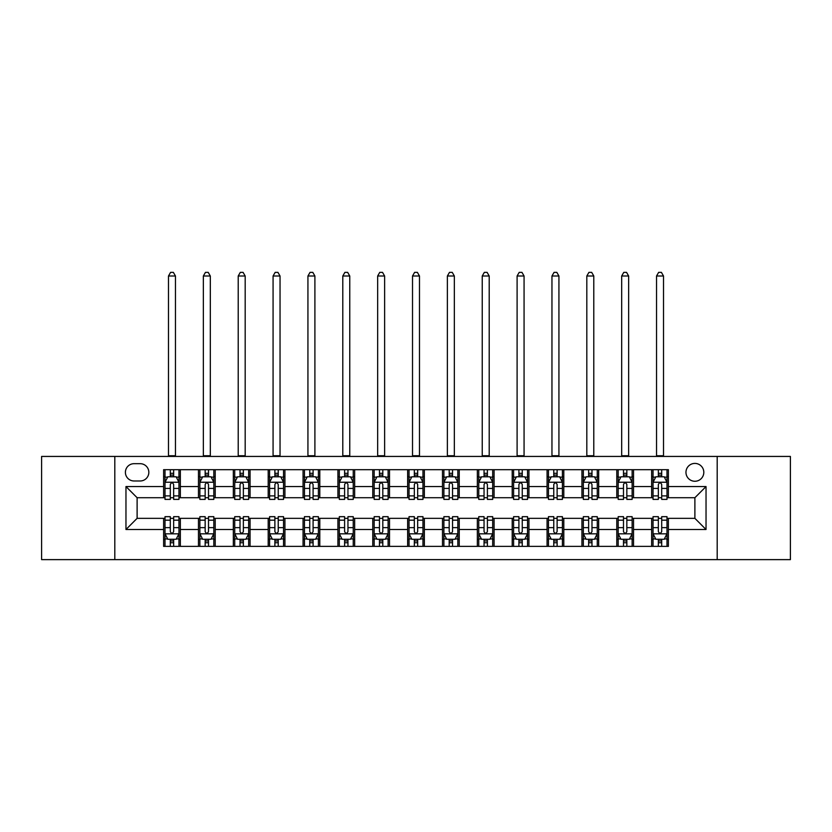 <?xml version="1.0" encoding="UTF-8"?>
<svg xmlns="http://www.w3.org/2000/svg" width="832" height="832" viewBox="0 0 832 832"><rect width="100%" height="100%" fill="white"/><g stroke="black" fill="none" stroke-linecap="round" stroke-linejoin="round"><path stroke-width="1.25" d="M694.886 463.414A8.923 8.923 0 0 0 685.963 472.337A8.923 8.923 0 0 0 694.886 481.26A8.923 8.923 0 0 0 703.81 472.337A8.923 8.923 0 0 0 694.886 463.414M717.194 559.624L790.4 559.624L790.4 456.435L717.194 456.435L717.194 559.624L114.806 559.624L114.806 456.435L41.6 456.435L41.6 559.624L114.806 559.624M134.046 480.979L140.182 480.979A8.642 8.642 0 0 0 148.834 472.337A8.642 8.642 0 0 0 140.182 463.684L134.046 463.684A8.642 8.642 0 0 0 125.403 472.337A8.642 8.642 0 0 0 134.046 480.979M717.194 456.435L114.806 456.435M163.613 529.506L125.965 529.506L125.965 486.554L163.613 486.554L163.613 497.713L137.114 497.713L137.114 518.346L163.613 518.346L163.613 546.374L668.387 546.374L668.387 518.346L694.886 518.346L694.886 497.713L668.387 497.713L668.387 486.554L706.035 486.554L706.035 529.506L668.387 529.506M668.387 486.554L668.387 469.685L163.613 469.685L163.613 486.554M651.654 469.685L651.654 497.713L653.047 497.713M658.351 497.713L661.7 497.713M666.994 497.713L668.387 497.713M651.654 497.713L632.133 497.713M616.793 469.685L616.793 497.713L618.186 497.713M623.49 497.713L626.839 497.713M616.793 497.713L597.272 497.713M581.932 469.685L581.932 497.713L583.326 497.713M588.63 497.713L591.978 497.713M581.932 497.713L562.411 497.713M547.071 469.685L547.071 497.713L548.465 497.713M553.769 497.713L557.118 497.713M547.071 497.713L527.55 497.713M512.21 469.685L512.21 497.713L513.604 497.713M518.908 497.713L522.257 497.713M512.21 497.713L492.69 497.713M477.35 469.685L477.35 497.713L478.754 497.713M484.047 497.713L487.396 497.713M477.35 497.713L457.829 497.713M442.489 469.685L442.489 497.713L443.893 497.713M449.186 497.713L452.535 497.713M442.489 497.713L422.968 497.713M407.638 469.685L407.638 497.713L409.032 497.713M414.326 497.713L417.674 497.713M407.638 497.713L388.107 497.713M372.778 469.685L372.778 497.713L374.171 497.713M379.465 497.713L382.814 497.713M372.778 497.713L353.246 497.713M337.917 469.685L337.917 497.713L339.31 497.713M344.604 497.713L347.953 497.713M337.917 497.713L318.396 497.713M303.056 469.685L303.056 497.713L304.45 497.713M309.743 497.713L313.092 497.713M303.056 497.713L283.535 497.713M268.195 469.685L268.195 497.713L269.589 497.713M274.882 497.713L278.231 497.713M268.195 497.713L248.674 497.713M233.334 469.685L233.334 497.713L234.728 497.713M240.022 497.713L243.37 497.713M233.334 497.713L213.814 497.713M198.474 469.685L198.474 497.713L199.867 497.713M205.161 497.713L208.51 497.713M198.474 497.713L178.953 497.713M163.613 497.713L165.006 497.713M170.3 497.713L173.649 497.713M163.613 518.346L165.006 518.346M170.3 518.346L173.649 518.346M178.953 518.346L180.346 518.346L180.346 546.374M199.867 518.346L180.346 518.346M205.161 518.346L208.51 518.346M213.814 518.346L215.207 518.346L215.207 546.374M234.728 518.346L215.207 518.346M240.022 518.346L243.37 518.346M248.674 518.346L250.068 518.346L250.068 546.374M269.589 518.346L250.068 518.346M274.882 518.346L278.231 518.346M283.535 518.346L284.929 518.346L284.929 546.374M304.45 518.346L284.929 518.346M309.743 518.346L313.092 518.346M318.396 518.346L319.79 518.346L319.79 546.374M339.31 518.346L319.79 518.346M344.604 518.346L347.953 518.346M353.246 518.346L354.65 518.346L354.65 546.374M374.171 518.346L354.65 518.346M379.465 518.346L382.814 518.346M388.107 518.346L389.511 518.346L389.511 546.374M409.032 518.346L389.511 518.346M414.326 518.346L417.674 518.346M422.968 518.346L424.362 518.346L424.362 546.374M443.893 518.346L424.362 518.346M449.186 518.346L452.535 518.346M457.829 518.346L459.222 518.346L459.222 546.374M478.754 518.346L459.222 518.346M484.047 518.346L487.396 518.346M492.69 518.346L494.083 518.346L494.083 546.374M513.604 518.346L494.083 518.346M518.908 518.346L522.257 518.346M527.55 518.346L528.944 518.346L528.944 546.374M548.465 518.346L528.944 518.346M553.769 518.346L557.118 518.346M562.411 518.346L563.805 518.346L563.805 546.374M583.326 518.346L563.805 518.346M588.63 518.346L591.978 518.346M597.272 518.346L598.666 518.346L598.666 546.374M618.186 518.346L598.666 518.346M623.49 518.346L626.839 518.346M632.133 518.346L633.526 518.346L633.526 546.374M653.047 518.346L633.526 518.346M658.351 518.346L661.7 518.346M666.994 518.346L668.387 518.346M180.346 469.685L180.346 497.713M163.613 476.653L165.006 476.653M170.3 476.653L173.649 476.653M178.953 476.653L180.346 476.653M163.613 539.406L165.006 539.406M170.3 539.406L173.649 539.406M178.953 539.406L180.346 539.406M198.474 518.346L198.474 546.374M215.207 469.685L215.207 497.713M198.474 476.653L199.867 476.653M205.161 476.653L208.51 476.653M213.814 476.653L215.207 476.653M198.474 539.406L199.867 539.406M205.161 539.406L208.51 539.406M213.814 539.406L215.207 539.406M233.334 518.346L233.334 546.374M233.334 539.406L234.728 539.406M240.022 539.406L243.37 539.406M248.674 539.406L250.068 539.406M250.068 469.685L250.068 497.713M233.334 476.653L234.728 476.653M240.022 476.653L243.37 476.653M248.674 476.653L250.068 476.653M268.195 518.346L268.195 546.374M268.195 539.406L269.589 539.406M274.882 539.406L278.231 539.406M283.535 539.406L284.929 539.406M284.929 469.685L284.929 497.713M268.195 476.653L269.589 476.653M274.882 476.653L278.231 476.653M283.535 476.653L284.929 476.653M303.056 518.346L303.056 546.374M303.056 539.406L304.45 539.406M309.743 539.406L313.092 539.406M318.396 539.406L319.79 539.406M319.79 469.685L319.79 497.713M303.056 476.653L304.45 476.653M309.743 476.653L313.092 476.653M318.396 476.653L319.79 476.653M337.917 518.346L337.917 546.374M337.917 539.406L339.31 539.406M344.604 539.406L347.953 539.406M353.246 539.406L354.65 539.406M354.65 469.685L354.65 497.713M337.917 476.653L339.31 476.653M344.604 476.653L347.953 476.653M353.246 476.653L354.65 476.653M372.778 518.346L372.778 546.374M372.778 539.406L374.171 539.406M379.465 539.406L382.814 539.406M388.107 539.406L389.511 539.406M389.511 469.685L389.511 497.713M372.778 476.653L374.171 476.653M379.465 476.653L382.814 476.653M388.107 476.653L389.511 476.653M407.638 518.346L407.638 546.374M407.638 539.406L409.032 539.406M414.326 539.406L417.674 539.406M422.968 539.406L424.362 539.406M424.362 469.685L424.362 497.713M407.638 476.653L409.032 476.653M414.326 476.653L417.674 476.653M422.968 476.653L424.362 476.653M442.489 518.346L442.489 546.374M442.489 539.406L443.893 539.406M449.186 539.406L452.535 539.406M457.829 539.406L459.222 539.406M459.222 469.685L459.222 497.713M442.489 476.653L443.893 476.653M449.186 476.653L452.535 476.653M457.829 476.653L459.222 476.653M477.35 518.346L477.35 546.374M477.35 539.406L478.754 539.406M484.047 539.406L487.396 539.406M492.69 539.406L494.083 539.406M494.083 469.685L494.083 497.713M477.35 476.653L478.754 476.653M484.047 476.653L487.396 476.653M492.69 476.653L494.083 476.653M512.21 518.346L512.21 546.374M512.21 539.406L513.604 539.406M518.908 539.406L522.257 539.406M527.55 539.406L528.944 539.406M528.944 469.685L528.944 497.713M512.21 476.653L513.604 476.653M518.908 476.653L522.257 476.653M527.55 476.653L528.944 476.653M547.071 518.346L547.071 546.374M547.071 539.406L548.465 539.406M553.769 539.406L557.118 539.406M562.411 539.406L563.805 539.406M563.805 469.685L563.805 497.713M547.071 476.653L548.465 476.653M553.769 476.653L557.118 476.653M562.411 476.653L563.805 476.653M581.932 518.346L581.932 546.374M581.932 539.406L583.326 539.406M588.63 539.406L591.978 539.406M597.272 539.406L598.666 539.406M598.666 469.685L598.666 497.713M581.932 476.653L583.326 476.653M588.63 476.653L591.978 476.653M597.272 476.653L598.666 476.653M616.793 518.346L616.793 546.374M616.793 539.406L618.186 539.406M623.49 539.406L626.839 539.406M632.133 539.406L633.526 539.406M633.526 469.685L633.526 497.713M616.793 476.653L618.186 476.653M623.49 476.653L626.839 476.653M632.133 476.653L633.526 476.653M651.654 518.346L651.654 546.374M651.654 539.406L653.047 539.406M658.351 539.406L661.7 539.406M666.994 539.406L668.387 539.406M651.654 476.653L653.047 476.653M658.351 476.653L661.7 476.653M666.994 476.653L668.387 476.653M137.114 497.713L125.965 486.554M137.114 518.346L125.965 529.506M706.035 486.554L694.886 497.713M706.035 529.506L694.886 518.346M173.649 473.314L170.3 473.314M178.953 495.893L173.649 495.893L173.649 499.387L178.953 499.387L178.953 482.373L176.166 476.798L167.794 476.798L165.006 482.373L165.006 499.387L170.3 499.387L170.3 495.893L165.006 495.893M165.006 482.373L165.006 469.685M178.953 482.373L178.953 469.685M170.3 476.798L170.3 469.685M173.649 469.685L173.649 476.798M173.649 495.893L173.649 484.463C172.536 482.321 171.423 482.321 170.3 484.463L170.3 495.893M168.49 456.435L168.49 276.006L175.469 276.006L173.368 272.376L170.581 272.376L168.49 276.006M175.469 456.435L175.469 276.006M170.3 542.755L173.649 542.755M165.006 520.177L170.3 520.177L170.3 516.672L165.006 516.672L165.006 533.686L167.794 539.271L176.166 539.271L178.953 533.686L178.953 516.672L173.649 516.672L173.649 520.177L178.953 520.177M178.953 533.686L178.953 546.374M165.006 533.686L165.006 546.374M173.649 539.271L173.649 546.374M170.3 546.374L170.3 539.271M170.3 520.177L170.3 531.596C171.423 533.749 172.536 533.749 173.649 531.596L173.649 520.177M208.51 473.314L205.161 473.314M213.814 495.893L208.51 495.893L208.51 499.387L213.814 499.387L213.814 482.373L211.026 476.798L202.654 476.798L199.867 482.373L199.867 499.387L205.161 499.387L205.161 495.893L199.867 495.893M199.867 482.373L199.867 469.685M213.814 482.373L213.814 469.685M205.161 476.798L205.161 469.685M208.51 469.685L208.51 476.798M208.51 495.893L208.51 484.463C207.397 482.321 206.284 482.321 205.161 484.463L205.161 495.893M203.351 456.435L203.351 276.006L210.319 276.006L208.229 272.376L205.442 272.376L203.351 276.006M210.319 456.435L210.319 276.006M243.37 473.314L240.022 473.314M248.674 495.893L243.37 495.893L243.37 499.387L248.674 499.387L248.674 482.373L245.877 476.798L237.515 476.798L234.728 482.373L234.728 499.387L240.022 499.387L240.022 495.893L234.728 495.893M234.728 482.373L234.728 469.685M248.674 482.373L248.674 469.685M240.022 476.798L240.022 469.685M243.37 469.685L243.37 476.798M243.37 495.893L243.37 484.463C242.258 482.321 241.145 482.321 240.022 484.463L240.022 495.893M238.212 456.435L238.212 276.006L245.18 276.006L243.09 272.376L240.302 272.376L238.212 276.006M245.18 456.435L245.18 276.006M278.231 473.314L274.882 473.314M283.535 495.893L278.231 495.893L278.231 499.387L283.535 499.387L283.535 482.373L280.738 476.798L272.376 476.798L269.589 482.373L269.589 499.387L274.882 499.387L274.882 495.893L269.589 495.893M269.589 482.373L269.589 469.685M283.535 482.373L283.535 469.685M274.882 476.798L274.882 469.685M278.231 469.685L278.231 476.798M278.231 495.893L278.231 484.463C277.118 482.321 276.006 482.321 274.882 484.463L274.882 495.893M273.073 456.435L273.073 276.006L280.041 276.006L277.95 272.376L275.163 272.376L273.073 276.006M280.041 456.435L280.041 276.006M205.161 542.755L208.51 542.755M199.867 520.177L205.161 520.177L205.161 516.672L199.867 516.672L199.867 533.686L202.654 539.271L211.026 539.271L213.814 533.686L213.814 516.672L208.51 516.672L208.51 520.177L213.814 520.177M213.814 533.686L213.814 546.374M199.867 533.686L199.867 546.374M208.51 539.271L208.51 546.374M205.161 546.374L205.161 539.271M205.161 520.177L205.161 531.596C206.274 533.749 207.397 533.749 208.51 531.596L208.51 520.177M240.022 542.755L243.37 542.755M234.728 520.177L240.022 520.177L240.022 516.672L234.728 516.672L234.728 533.686L237.515 539.271L245.877 539.271L248.674 533.686L248.674 516.672L243.37 516.672L243.37 520.177L248.674 520.177M248.674 533.686L248.674 546.374M234.728 533.686L234.728 546.374M243.37 539.271L243.37 546.374M240.022 546.374L240.022 539.271M240.022 520.177L240.022 531.596C241.134 533.749 242.258 533.749 243.37 531.596L243.37 520.177M274.882 542.755L278.231 542.755M269.589 520.177L274.882 520.177L274.882 516.672L269.589 516.672L269.589 533.686L272.376 539.271L280.738 539.271L283.535 533.686L283.535 516.672L278.231 516.672L278.231 520.177L283.535 520.177M283.535 533.686L283.535 546.374M269.589 533.686L269.589 546.374M278.231 539.271L278.231 546.374M274.882 546.374L274.882 539.271M274.882 520.177L274.882 531.596C275.995 533.749 277.118 533.749 278.231 531.596L278.231 520.177M313.092 473.314L309.743 473.314M318.396 495.893L313.092 495.893L313.092 499.387L318.396 499.387L318.396 482.373L315.598 476.798L307.237 476.798L304.45 482.373L304.45 499.387L309.743 499.387L309.743 495.893L304.45 495.893M304.45 482.373L304.45 469.685M318.396 482.373L318.396 469.685M309.743 476.798L309.743 469.685M313.092 469.685L313.092 476.798M313.092 495.893L313.092 484.463C311.979 482.321 310.866 482.321 309.743 484.463L309.743 495.893M307.934 456.435L307.934 276.006L314.902 276.006L312.811 272.376L310.024 272.376L307.934 276.006M314.902 456.435L314.902 276.006M309.743 542.755L313.092 542.755M304.45 520.177L309.743 520.177L309.743 516.672L304.45 516.672L304.45 533.686L307.237 539.271L315.598 539.271L318.396 533.686L318.396 516.672L313.092 516.672L313.092 520.177L318.396 520.177M318.396 533.686L318.396 546.374M304.45 533.686L304.45 546.374M313.092 539.271L313.092 546.374M309.743 546.374L309.743 539.271M309.743 520.177L309.743 531.596C310.856 533.749 311.979 533.749 313.092 531.596L313.092 520.177M347.953 473.314L344.604 473.314M353.246 495.893L347.953 495.893L347.953 499.387L353.246 499.387L353.246 482.373L350.459 476.798L342.098 476.798L339.31 482.373L339.31 499.387L344.604 499.387L344.604 495.893L339.31 495.893M339.31 482.373L339.31 469.685M353.246 482.373L353.246 469.685M344.604 476.798L344.604 469.685M347.953 469.685L347.953 476.798M347.953 495.893L347.953 484.463C346.84 482.321 345.727 482.321 344.604 484.463L344.604 495.893M342.794 456.435L342.794 276.006L349.762 276.006L347.672 272.376L344.885 272.376L342.794 276.006M349.762 456.435L349.762 276.006M344.604 542.755L347.953 542.755M339.31 520.177L344.604 520.177L344.604 516.672L339.31 516.672L339.31 533.686L342.098 539.271L350.459 539.271L353.246 533.686L353.246 516.672L347.953 516.672L347.953 520.177L353.246 520.177M353.246 533.686L353.246 546.374M339.31 533.686L339.31 546.374M347.953 539.271L347.953 546.374M344.604 546.374L344.604 539.271M344.604 520.177L344.604 531.596C345.717 533.749 346.84 533.749 347.953 531.596L347.953 520.177M382.814 473.314L379.465 473.314M388.107 495.893L382.814 495.893L382.814 499.387L388.107 499.387L388.107 482.373L385.32 476.798L376.958 476.798L374.171 482.373L374.171 499.387L379.465 499.387L379.465 495.893L374.171 495.893M374.171 482.373L374.171 469.685M388.107 482.373L388.107 469.685M379.465 476.798L379.465 469.685M382.814 469.685L382.814 476.798M382.814 495.893L382.814 484.463C381.701 482.321 380.588 482.321 379.465 484.463L379.465 495.893M377.655 456.435L377.655 276.006L384.623 276.006L382.533 272.376L379.746 272.376L377.655 276.006M384.623 456.435L384.623 276.006M379.465 542.755L382.814 542.755M374.171 520.177L379.465 520.177L379.465 516.672L374.171 516.672L374.171 533.686L376.958 539.271L385.32 539.271L388.107 533.686L388.107 516.672L382.814 516.672L382.814 520.177L388.107 520.177M388.107 533.686L388.107 546.374M374.171 533.686L374.171 546.374M382.814 539.271L382.814 546.374M379.465 546.374L379.465 539.271M379.465 520.177L379.465 531.596C380.578 533.749 381.701 533.749 382.814 531.596L382.814 520.177M417.674 473.314L414.326 473.314M422.968 495.893L417.674 495.893L417.674 499.387L422.968 499.387L422.968 482.373L420.181 476.798L411.819 476.798L409.032 482.373L409.032 499.387L414.326 499.387L414.326 495.893L409.032 495.893M409.032 482.373L409.032 469.685M422.968 482.373L422.968 469.685M414.326 476.798L414.326 469.685M417.674 469.685L417.674 476.798M417.674 495.893L417.674 484.463C416.562 482.321 415.449 482.321 414.326 484.463L414.326 495.893M412.516 456.435L412.516 276.006L419.484 276.006L417.394 272.376L414.606 272.376L412.516 276.006M419.484 456.435L419.484 276.006M414.326 542.755L417.674 542.755M409.032 520.177L414.326 520.177L414.326 516.672L409.032 516.672L409.032 533.686L411.819 539.271L420.181 539.271L422.968 533.686L422.968 516.672L417.674 516.672L417.674 520.177L422.968 520.177M422.968 533.686L422.968 546.374M409.032 533.686L409.032 546.374M417.674 539.271L417.674 546.374M414.326 546.374L414.326 539.271M414.326 520.177L414.326 531.596C415.438 533.749 416.551 533.749 417.674 531.596L417.674 520.177M452.535 473.314L449.186 473.314M457.829 495.893L452.535 495.893L452.535 499.387L457.829 499.387L457.829 482.373L455.042 476.798L446.68 476.798L443.893 482.373L443.893 499.387L449.186 499.387L449.186 495.893L443.893 495.893M443.893 482.373L443.893 469.685M457.829 482.373L457.829 469.685M449.186 476.798L449.186 469.685M452.535 469.685L452.535 476.798M452.535 495.893L452.535 484.463C451.422 482.321 450.299 482.321 449.186 484.463L449.186 495.893M447.377 456.435L447.377 276.006L454.345 276.006L452.254 272.376L449.467 272.376L447.377 276.006M454.345 456.435L454.345 276.006M449.186 542.755L452.535 542.755M443.893 520.177L449.186 520.177L449.186 516.672L443.893 516.672L443.893 533.686L446.68 539.271L455.042 539.271L457.829 533.686L457.829 516.672L452.535 516.672L452.535 520.177L457.829 520.177M457.829 533.686L457.829 546.374M443.893 533.686L443.893 546.374M452.535 539.271L452.535 546.374M449.186 546.374L449.186 539.271M449.186 520.177L449.186 531.596C450.299 533.749 451.412 533.749 452.535 531.596L452.535 520.177M487.396 473.314L484.047 473.314M492.69 495.893L487.396 495.893L487.396 499.387L492.69 499.387L492.69 482.373L489.902 476.798L481.541 476.798L478.754 482.373L478.754 499.387L484.047 499.387L484.047 495.893L478.754 495.893M478.754 482.373L478.754 469.685M492.69 482.373L492.69 469.685M484.047 476.798L484.047 469.685M487.396 469.685L487.396 476.798M487.396 495.893L487.396 484.463C486.283 482.321 485.16 482.321 484.047 484.463L484.047 495.893M482.238 456.435L482.238 276.006L489.206 276.006L487.115 272.376L484.328 272.376L482.238 276.006M489.206 456.435L489.206 276.006M484.047 542.755L487.396 542.755M478.754 520.177L484.047 520.177L484.047 516.672L478.754 516.672L478.754 533.686L481.541 539.271L489.902 539.271L492.69 533.686L492.69 516.672L487.396 516.672L487.396 520.177L492.69 520.177M492.69 533.686L492.69 546.374M478.754 533.686L478.754 546.374M487.396 539.271L487.396 546.374M484.047 546.374L484.047 539.271M484.047 520.177L484.047 531.596C485.16 533.749 486.273 533.749 487.396 531.596L487.396 520.177M522.257 473.314L518.908 473.314M527.55 495.893L522.257 495.893L522.257 499.387L527.55 499.387L527.55 482.373L524.763 476.798L516.402 476.798L513.604 482.373L513.604 499.387L518.908 499.387L518.908 495.893L513.604 495.893M513.604 482.373L513.604 469.685M527.55 482.373L527.55 469.685M518.908 476.798L518.908 469.685M522.257 469.685L522.257 476.798M522.257 495.893L522.257 484.463C521.144 482.321 520.021 482.321 518.908 484.463L518.908 495.893M517.098 456.435L517.098 276.006L524.066 276.006L521.976 272.376L519.189 272.376L517.098 276.006M524.066 456.435L524.066 276.006M518.908 542.755L522.257 542.755M513.604 520.177L518.908 520.177L518.908 516.672L513.604 516.672L513.604 533.686L516.402 539.271L524.763 539.271L527.55 533.686L527.55 516.672L522.257 516.672L522.257 520.177L527.55 520.177M527.55 533.686L527.55 546.374M513.604 533.686L513.604 546.374M522.257 539.271L522.257 546.374M518.908 546.374L518.908 539.271M518.908 520.177L518.908 531.596C520.021 533.749 521.134 533.749 522.257 531.596L522.257 520.177M557.118 473.314L553.769 473.314M562.411 495.893L557.118 495.893L557.118 499.387L562.411 499.387L562.411 482.373L559.624 476.798L551.262 476.798L548.465 482.373L548.465 499.387L553.769 499.387L553.769 495.893L548.465 495.893M548.465 482.373L548.465 469.685M562.411 482.373L562.411 469.685M553.769 476.798L553.769 469.685M557.118 469.685L557.118 476.798M557.118 495.893L557.118 484.463C556.005 482.321 554.882 482.321 553.769 484.463L553.769 495.893M551.959 456.435L551.959 276.006L558.927 276.006L556.837 272.376L554.05 272.376L551.959 276.006M558.927 456.435L558.927 276.006M553.769 542.755L557.118 542.755M548.465 520.177L553.769 520.177L553.769 516.672L548.465 516.672L548.465 533.686L551.262 539.271L559.624 539.271L562.411 533.686L562.411 516.672L557.118 516.672L557.118 520.177L562.411 520.177M562.411 533.686L562.411 546.374M548.465 533.686L548.465 546.374M557.118 539.271L557.118 546.374M553.769 546.374L553.769 539.271M553.769 520.177L553.769 531.596C554.882 533.749 555.994 533.749 557.118 531.596L557.118 520.177M591.978 473.314L588.63 473.314M597.272 495.893L591.978 495.893L591.978 499.387L597.272 499.387L597.272 482.373L594.485 476.798L586.123 476.798L583.326 482.373L583.326 499.387L588.63 499.387L588.63 495.893L583.326 495.893M583.326 482.373L583.326 469.685M597.272 482.373L597.272 469.685M588.63 476.798L588.63 469.685M591.978 469.685L591.978 476.798M591.978 495.893L591.978 484.463C590.866 482.321 589.742 482.321 588.63 484.463L588.63 495.893M586.82 456.435L586.82 276.006L593.788 276.006L591.698 272.376L588.91 272.376L586.82 276.006M593.788 456.435L593.788 276.006M588.63 542.755L591.978 542.755M583.326 520.177L588.63 520.177L588.63 516.672L583.326 516.672L583.326 533.686L586.123 539.271L594.485 539.271L597.272 533.686L597.272 516.672L591.978 516.672L591.978 520.177L597.272 520.177M597.272 533.686L597.272 546.374M583.326 533.686L583.326 546.374M591.978 539.271L591.978 546.374M588.63 546.374L588.63 539.271M588.63 520.177L588.63 531.596C589.742 533.749 590.855 533.749 591.978 531.596L591.978 520.177M626.839 473.314L623.49 473.314M632.133 495.893L626.839 495.893L626.839 499.387L632.133 499.387L632.133 482.373L629.346 476.798L620.974 476.798L618.186 482.373L618.186 499.387L623.49 499.387L623.49 495.893L618.186 495.893M618.186 482.373L618.186 469.685M632.133 482.373L632.133 469.685M623.49 476.798L623.49 469.685M626.839 469.685L626.839 476.798M626.839 495.893L626.839 484.463C625.726 482.321 624.603 482.321 623.49 484.463L623.49 495.893M621.681 456.435L621.681 276.006L628.649 276.006L626.558 272.376L623.771 272.376L621.681 276.006M628.649 456.435L628.649 276.006M623.49 542.755L626.839 542.755M618.186 520.177L623.49 520.177L623.49 516.672L618.186 516.672L618.186 533.686L620.974 539.271L629.346 539.271L632.133 533.686L632.133 516.672L626.839 516.672L626.839 520.177L632.133 520.177M632.133 533.686L632.133 546.374M618.186 533.686L618.186 546.374M626.839 539.271L626.839 546.374M623.49 546.374L623.49 539.271M623.49 520.177L623.49 531.596C624.603 533.749 625.716 533.749 626.839 531.596L626.839 520.177M661.7 473.314L658.351 473.314M666.994 495.893L661.7 495.893L661.7 499.387L666.994 499.387L666.994 482.373L664.206 476.798L655.834 476.798L653.047 482.373L653.047 499.387L658.351 499.387L658.351 495.893L653.047 495.893M653.047 482.373L653.047 469.685M666.994 482.373L666.994 469.685M658.351 476.798L658.351 469.685M661.7 469.685L661.7 476.798M661.7 495.893L661.7 484.463C660.577 482.321 659.464 482.321 658.351 484.463L658.351 495.893M656.531 456.435L656.531 276.006L663.51 276.006L661.419 272.376L658.632 272.376L656.531 276.006M663.51 456.435L663.51 276.006M658.351 542.755L661.7 542.755M653.047 520.177L658.351 520.177L658.351 516.672L653.047 516.672L653.047 533.686L655.834 539.271L664.206 539.271L666.994 533.686L666.994 516.672L661.7 516.672L661.7 520.177L666.994 520.177M666.994 533.686L666.994 546.374M653.047 533.686L653.047 546.374M661.7 539.271L661.7 546.374M658.351 546.374L658.351 539.271M658.351 520.177L658.351 531.596C659.464 533.749 660.577 533.749 661.7 531.596L661.7 520.177M198.474 529.506L180.346 529.506M198.474 486.554L180.346 486.554M233.334 486.554L215.207 486.554M233.334 529.506L215.207 529.506M268.195 486.554L250.068 486.554M268.195 529.506L250.068 529.506M303.056 486.554L284.929 486.554M303.056 529.506L284.929 529.506M337.917 486.554L319.79 486.554M337.917 529.506L319.79 529.506M372.778 486.554L354.65 486.554M372.778 529.506L354.65 529.506M407.638 486.554L389.511 486.554M407.638 529.506L389.511 529.506M442.489 486.554L424.362 486.554M442.489 529.506L424.362 529.506M477.35 486.554L459.222 486.554M477.35 529.506L459.222 529.506M512.21 486.554L494.083 486.554M512.21 529.506L494.083 529.506M547.071 486.554L528.944 486.554M547.071 529.506L528.944 529.506M581.932 486.554L563.805 486.554M581.932 529.506L563.805 529.506M616.793 486.554L598.666 486.554M616.793 529.506L598.666 529.506M651.654 486.554L633.526 486.554M651.654 529.506L633.526 529.506M178.88 482.238L165.079 482.238M165.006 477.131L167.627 477.131M176.332 477.131L178.953 477.131M170.3 488.415L165.006 488.415M178.953 488.415L173.649 488.415M173.649 475.082L170.3 475.082M168.49 455.738L175.469 455.738M165.079 533.832L178.88 533.832M178.953 538.928L176.332 538.928M167.627 538.928L165.006 538.928M173.649 527.644L178.953 527.644M165.006 527.644L170.3 527.644M170.3 540.977L173.649 540.977M213.741 482.238L199.94 482.238M199.867 477.131L202.488 477.131M211.193 477.131L213.814 477.131M205.161 488.415L199.867 488.415M213.814 488.415L208.51 488.415M208.51 475.082L205.161 475.082M203.351 455.738L210.319 455.738M248.602 482.238L234.801 482.238M234.728 477.131L237.349 477.131M246.054 477.131L248.674 477.131M240.022 488.415L234.728 488.415M248.674 488.415L243.37 488.415M243.37 475.082L240.022 475.082M238.212 455.738L245.18 455.738M283.462 482.238L269.651 482.238M269.589 477.131L272.21 477.131M280.914 477.131L283.535 477.131M274.882 488.415L269.589 488.415M283.535 488.415L278.231 488.415M278.231 475.082L274.882 475.082M273.073 455.738L280.041 455.738M199.94 533.832L213.741 533.832M213.814 538.928L211.193 538.928M202.488 538.928L199.867 538.928M208.51 527.644L213.814 527.644M199.867 527.644L205.161 527.644M205.161 540.977L208.51 540.977M234.801 533.832L248.602 533.832M248.674 538.928L246.054 538.928M237.349 538.928L234.728 538.928M243.37 527.644L248.674 527.644M234.728 527.644L240.022 527.644M240.022 540.977L243.37 540.977M269.651 533.832L283.462 533.832M283.535 538.928L280.914 538.928M272.21 538.928L269.589 538.928M278.231 527.644L283.535 527.644M269.589 527.644L274.882 527.644M274.882 540.977L278.231 540.977M318.323 482.238L304.512 482.238M304.45 477.131L307.07 477.131M315.765 477.131L318.396 477.131M309.743 488.415L304.45 488.415M318.396 488.415L313.092 488.415M313.092 475.082L309.743 475.082M307.934 455.738L314.902 455.738M304.512 533.832L318.323 533.832M318.396 538.928L315.765 538.928M307.07 538.928L304.45 538.928M313.092 527.644L318.396 527.644M304.45 527.644L309.743 527.644M309.743 540.977L313.092 540.977M353.184 482.238L339.373 482.238M339.31 477.131L341.931 477.131M350.626 477.131L353.246 477.131M344.604 488.415L339.31 488.415M353.246 488.415L347.953 488.415M347.953 475.082L344.604 475.082M342.794 455.738L349.762 455.738M339.373 533.832L353.184 533.832M353.246 538.928L350.626 538.928M341.931 538.928L339.31 538.928M347.953 527.644L353.246 527.644M339.31 527.644L344.604 527.644M344.604 540.977L347.953 540.977M388.045 482.238L374.234 482.238M374.171 477.131L376.792 477.131M385.486 477.131L388.107 477.131M379.465 488.415L374.171 488.415M388.107 488.415L382.814 488.415M382.814 475.082L379.465 475.082M377.655 455.738L384.623 455.738M374.234 533.832L388.045 533.832M388.107 538.928L385.486 538.928M376.792 538.928L374.171 538.928M382.814 527.644L388.107 527.644M374.171 527.644L379.465 527.644M379.465 540.977L382.814 540.977M422.906 482.238L409.094 482.238M409.032 477.131L411.653 477.131M420.347 477.131L422.968 477.131M414.326 488.415L409.032 488.415M422.968 488.415L417.674 488.415M417.674 475.082L414.326 475.082M412.516 455.738L419.484 455.738M409.094 533.832L422.906 533.832M422.968 538.928L420.347 538.928M411.653 538.928L409.032 538.928M417.674 527.644L422.968 527.644M409.032 527.644L414.326 527.644M414.326 540.977L417.674 540.977M457.766 482.238L443.955 482.238M443.893 477.131L446.514 477.131M455.208 477.131L457.829 477.131M449.186 488.415L443.893 488.415M457.829 488.415L452.535 488.415M452.535 475.082L449.186 475.082M447.377 455.738L454.345 455.738M443.955 533.832L457.766 533.832M457.829 538.928L455.208 538.928M446.514 538.928L443.893 538.928M452.535 527.644L457.829 527.644M443.893 527.644L449.186 527.644M449.186 540.977L452.535 540.977M492.627 482.238L478.816 482.238M478.754 477.131L481.374 477.131M490.069 477.131L492.69 477.131M484.047 488.415L478.754 488.415M492.69 488.415L487.396 488.415M487.396 475.082L484.047 475.082M482.238 455.738L489.206 455.738M478.816 533.832L492.627 533.832M492.69 538.928L490.069 538.928M481.374 538.928L478.754 538.928M487.396 527.644L492.69 527.644M478.754 527.644L484.047 527.644M484.047 540.977L487.396 540.977M527.488 482.238L513.677 482.238M513.604 477.131L516.235 477.131M524.93 477.131L527.55 477.131M518.908 488.415L513.604 488.415M527.55 488.415L522.257 488.415M522.257 475.082L518.908 475.082M517.098 455.738L524.066 455.738M513.677 533.832L527.488 533.832M527.55 538.928L524.93 538.928M516.235 538.928L513.604 538.928M522.257 527.644L527.55 527.644M513.604 527.644L518.908 527.644M518.908 540.977L522.257 540.977M562.349 482.238L548.538 482.238M548.465 477.131L551.086 477.131M559.79 477.131L562.411 477.131M553.769 488.415L548.465 488.415M562.411 488.415L557.118 488.415M557.118 475.082L553.769 475.082M551.959 455.738L558.927 455.738M548.538 533.832L562.349 533.832M562.411 538.928L559.79 538.928M551.086 538.928L548.465 538.928M557.118 527.644L562.411 527.644M548.465 527.644L553.769 527.644M553.769 540.977L557.118 540.977M597.199 482.238L583.398 482.238M583.326 477.131L585.946 477.131M594.651 477.131L597.272 477.131M588.63 488.415L583.326 488.415M597.272 488.415L591.978 488.415M591.978 475.082L588.63 475.082M586.82 455.738L593.788 455.738M583.398 533.832L597.199 533.832M597.272 538.928L594.651 538.928M585.946 538.928L583.326 538.928M591.978 527.644L597.272 527.644M583.326 527.644L588.63 527.644M588.63 540.977L591.978 540.977M632.06 482.238L618.259 482.238M618.186 477.131L620.807 477.131M629.512 477.131L632.133 477.131M623.49 488.415L618.186 488.415M632.133 488.415L626.839 488.415M626.839 475.082L623.49 475.082M621.681 455.738L628.649 455.738M618.259 533.832L632.06 533.832M632.133 538.928L629.512 538.928M620.807 538.928L618.186 538.928M626.839 527.644L632.133 527.644M618.186 527.644L623.49 527.644M623.49 540.977L626.839 540.977M666.921 482.238L653.12 482.238M653.047 477.131L655.668 477.131M664.373 477.131L666.994 477.131M658.351 488.415L653.047 488.415M666.994 488.415L661.7 488.415M661.7 475.082L658.351 475.082M656.531 455.738L663.51 455.738M653.12 533.832L666.921 533.832M666.994 538.928L664.373 538.928M655.668 538.928L653.047 538.928M661.7 527.644L666.994 527.644M653.047 527.644L658.351 527.644M658.351 540.977L661.7 540.977"/></g></svg>
